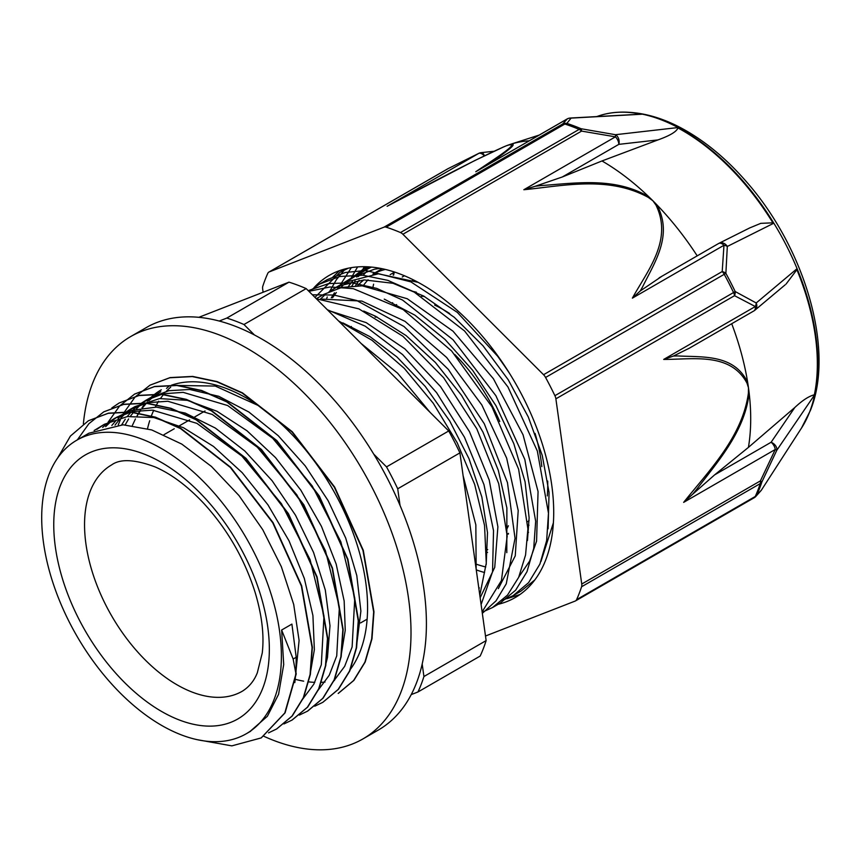 <?xml version="1.0" encoding="UTF-8"?>
<svg xmlns="http://www.w3.org/2000/svg" width="862" height="862" viewBox="0 0 862 862"><rect width="100%" height="100%" fill="white"/><g stroke="black" fill="none" stroke-linecap="round" stroke-linejoin="round"><path stroke-width="1.29" d="M390.184 274.622L394.602 272.069M249.646 731.806L267.371 716.29L278.577 694.309L283.706 664.559L281.637 630.025L293.145 659.021L295.968 673.922L284.783 712.993L261.197 737.915L231.856 745.867L197.355 739.704M295.978 673.933L296.194 657.243L291.906 624.099L281.637 630.025M57.603 458.078L70.425 436.053L88.366 420.764L108.192 413.329L130.733 412.155L155.171 417.337L180.557 428.586L230.369 467.473L272.737 522.771L301.377 586.009L312.066 647.481L310.072 674.526L303.305 697.724L291.992 716.106L276.583 729.004L268.524 732.872M77.343 439.879L88.937 423.651L103.752 411.864L123.589 404.44L146.141 403.265L170.568 408.437L195.954 419.719L245.767 458.584L288.145 513.881L316.785 577.131L327.463 638.591L325.491 665.647L318.692 688.824L307.389 707.239L291.981 720.104L283.932 723.951M111.823 407.941L119.161 402.985L138.976 395.539L161.539 394.397L185.966 399.526L211.341 410.818L261.164 449.673L303.553 504.992L332.172 568.241L342.85 629.691L340.889 656.769L334.1 679.935L322.776 698.339L307.389 711.236L299.362 715.061M107.998 422.337L119.635 405.948L134.569 394.106L154.384 386.639L176.936 385.497L201.363 390.658L226.749 401.907L276.562 440.784L318.94 496.103L347.569 559.341L358.247 620.802L356.275 647.868L349.509 671.056L338.173 689.428L322.797 702.347L314.749 706.193M118.277 424.88L120.324 419.816M123.417 413.448L135.043 397.048L149.956 385.195L169.792 377.772L192.334 376.586L216.761 381.769L242.157 393.029L291.959 431.916L334.337 487.213L362.977 550.452L373.666 611.923L371.673 638.968L364.895 662.167L353.582 680.56L338.184 693.436M296.269 673.761L285.096 712.82L261.315 737.85M88.441 420.731L108.504 413.146L131.046 411.971L155.483 417.165L180.869 428.403L230.671 467.29L273.049 522.598L301.678 585.826L312.378 647.297L310.385 674.353L303.618 697.552L292.293 715.934L276.67 728.95M103.882 411.788L123.902 404.267L146.443 403.093L170.87 408.254L196.267 419.535L246.069 458.401L288.447 513.698L317.097 576.947L327.765 638.419L325.793 665.475L319.005 688.652L307.702 707.066L292.186 719.996M119.161 402.985L139.288 395.356L161.851 394.214L186.267 399.354L211.653 410.635L261.466 449.501L303.855 504.809L332.484 568.058L343.151 629.519L341.201 656.596L334.402 679.752L323.088 698.155L307.702 711.064M134.709 394.02L154.686 386.467L177.238 385.314L201.676 390.486L227.051 401.735L276.874 440.611L319.242 495.93L347.871 559.158L358.56 620.618L356.588 647.685L349.821 670.884L338.486 689.255L322.862 702.304M150.01 385.163L170.094 377.588L192.635 376.414L217.073 381.597L242.459 392.856L292.272 431.733L334.639 487.03L363.279 550.268L373.968 611.74L371.985 638.796L365.208 661.984L353.894 680.377L338.486 693.263M356.415 647.039L360.887 611.093L356.803 575.59L345.694 538.039L328.142 500.714L305.223 465.889L278.254 435.719L248.849 412.014L218.743 396.304L189.737 389.473L168.877 390.702L150.505 397.641L143.07 402.694M140.818 404.58L136.433 408.836M134.332 411.185L130.431 416.227M128.61 418.943L125.184 424.858M341.04 655.928L345.242 630.251L344.164 601.008L336.18 564.114L321.472 526.391L300.827 490.166L275.517 457.614L247.006 430.784L216.998 411.271L187.28 400.334L159.599 398.589L135.108 406.541L129.968 409.493L147.693 402.683L167.799 401.261L212.267 414.45L257.329 447.184L296.862 494.874L325.48 550.786L339.369 607.074L336.73 655.896L329.241 675.258L318.013 690.354M132.726 407.995L127.791 411.519M125.421 413.491L121.003 417.747M118.934 420.063L115.023 425.106M325.62 664.882L327.474 657.501L329.995 625.78L325.297 590.017L313.542 552.38L295.483 515.185L272.112 480.716L244.862 451.041L215.317 428.048L185.233 413.07L156.421 407.123L130.561 410.506L114.571 418.382M117.307 416.885L112.383 420.419M110.034 422.38L105.649 426.625M310.212 673.75L314.361 649.722L312.917 615.522L304.329 578.467L289.007 540.786L267.91 504.787L242.233 472.71L213.517 446.451L183.466 427.714L153.845 417.553L127.317 416.583L104.302 424.298L96.878 429.373M294.826 682.607L299.092 640.455L293.694 604.413L281.368 566.733L262.748 529.688L238.979 495.553L211.438 466.45L181.774 444.092L151.744 429.944L123.115 424.804L88.905 433.209L76.804 440.191A169.48 97.848 -120 0 0 55.222 589.425A169.48 97.848 -120 0 0 182.248 735.232A169.48 97.848 -120 0 0 246.284 733.745A169.48 97.848 -120 0 0 246.284 538.05A169.48 97.848 -120 0 0 76.804 440.191M348.377 268.179L340.124 272.22L314.964 297.368M502.169 600.512L513.105 595.664L528.578 582.669L539.903 564.071L546.648 540.636L548.48 513.246L537.338 451.02L507.955 386.973L464.596 330.997L413.717 291.722L387.781 280.355L362.827 275.226L339.768 276.486L319.479 284.115L309.695 291.044M482.181 612.236L492.461 607.57L507.513 595.092L518.676 577.346L525.561 554.988L527.91 528.869L518.612 469.176L491.986 406.896L451.645 351.006L403.157 309.577L353.258 288.662L329.974 286.971L308.908 291.324M482.127 611.88L501.425 580.568L507.19 536.142L498.699 483.593L476.772 428.759L443.661 377.75L402.92 336.255L358.915 308.887L316.365 298.769M479.811 595.265L486.276 563.188L484.541 525.411L474.671 484.422L457.226 442.809L433.274 403.276L404.278 368.354L372.039 340.307L338.54 320.923M346.416 268.621L344.143 270.075M516.995 593.207L520.896 591.17L534.785 579.975M499.432 358.172L457.313 312.367L410.872 281.874L365.736 270.463L345.35 272.478L327.269 279.622L323.519 281.96M496.243 605.178L500.251 603.066L515.67 590.168L526.973 571.721L533.718 548.447L535.668 521.273L524.818 459.457L495.887 395.701L453.035 339.725L402.532 300.051L376.705 288.382L351.771 282.779L328.681 283.566L308.23 290.645M482.332 613.335L496.016 600.868L506.253 583.843L515.034 538.297L507.449 482.58L484.315 423.792L448.369 369.442L404.03 326.526L356.771 300.526L333.863 295.03L312.389 294.804M481.104 604.542L492.547 571.818L493.527 530.658L483.938 484.53L464.456 437.217L436.625 392.695L402.64 354.605L365.208 326.181L327.323 309.717M473.475 549.945L469.068 518.396M418.102 282.337L378.332 273.804L344.412 282.51L334.036 288.479M518.935 576.786L529.645 561.065L536.573 541.164L538.06 491.534L523.051 434.793L493.42 378.752L453.024 331.191L407.241 298.726L362.169 285.839L341.783 287.434L323.756 294.395M498.333 588.649L515.25 555.861L518.202 510.541L506.651 458.121L481.836 404.957L446.624 357.461L405.043 321.364L361.932 301.097L322.302 299.114M480.156 597.732L494.734 567.379L497.891 526.801L489.217 480.048L469.488 431.69L440.471 386.488L404.924 348.916L366.178 322.625L327.916 310.309M476.147 569.028L475.846 524.883L463.099 475.608M429.987 412.251L397.597 373.181L361.113 343.464M342.817 322.862L370.11 336.73L396.962 356.987L425.268 386.456L449.77 421.055L468.993 458.67L481.847 496.975L487.504 532.619L486.179 564.621M363.678 311.042L375.229 316.095L406.034 335.533L435.385 362.482L461.526 395.367L482.946 432.077L498.333 470.393L506.878 507.955L506.802 552.65M384.258 299.125L414.902 315.158L445.007 339.412L472.591 370.229L495.984 405.733L513.838 443.714L525.077 481.826L529.117 517.75L527.458 540.56M319.888 299.653L324.284 295.45M329.101 291.647L338.604 286.076L364.055 279.902L392.964 283.275L423.641 296.032L454.274 317.291L483.022 345.802L508.214 379.743L528.32 417.046L542.23 455.395L549.062 492.417L548.092 528.815M479.391 587.938L478.776 587.873M332.538 297.767L336.342 292.52M340.512 287.736L344.962 283.501M349.724 279.762L354.67 276.583L374.399 269.224L380.217 268.33M94.12 430.537L104.302 424.319M102.653 427.412L107.147 423.447M109.56 421.615L114.56 418.372L132.306 411.583L152.391 410.129L196.859 423.339L241.91 456.073L281.454 503.731L310.083 559.632L323.972 615.931L321.321 664.731L313.865 684.126L302.648 699.211M111.823 425.472L115.917 420.699M118.072 418.512L122.641 414.493M125.065 412.672L129.968 409.493M121.704 424.794L125.281 419.18M127.188 416.605L131.272 411.82M133.47 409.601L138.049 405.593M140.387 403.836L145.376 400.614L163.101 393.794L183.186 392.361L227.654 405.539L272.715 438.295L312.238 485.952L340.867 541.842L354.778 598.142L352.127 646.953L344.671 666.337L333.432 681.411M132.36 425.472L135.442 418.932M137.112 415.915L140.7 410.301M142.618 407.694L146.702 402.91M148.835 400.722L153.339 396.768M155.699 394.979L160.763 391.714M176.279 385.443L215.263 386.057L258.169 405.474M254.452 334.984L243.968 324.511L306.172 288.598L448.725 430.968L386.51 466.892L373.731 454.123M400.033 505.423L397.716 488.786L459.92 452.873L486.136 640.595L423.932 676.519L422.186 664.009M198.799 317.324L288.996 282.154L226.792 318.078L219.217 321.03M411.217 694.6L417.951 691.981L480.166 656.057A236.285 136.422 -120 0 0 486.136 640.595M417.951 691.981A236.285 136.422 -120 0 0 423.932 676.519M306.172 288.598A236.285 136.422 -120 0 0 288.996 282.154M243.968 324.511A236.285 136.422 -120 0 0 226.792 318.078M397.716 488.786A236.285 136.422 -120 0 0 386.51 466.892M459.92 452.873A236.285 136.422 -120 0 0 448.725 430.968M295.698 679.407A169.48 97.848 -120 0 0 303.672 681.152M308.553 681.864A169.48 97.848 -120 0 0 314.792 682.359M321.214 682.338A169.48 97.848 -120 0 0 325.028 682.057M333.831 680.538A169.48 97.848 -120 0 0 334.467 680.377M170.719 387.135A169.48 97.848 -120 0 0 166.388 391.273M164.351 393.525A169.48 97.848 -120 0 0 160.483 398.503M158.651 401.218A169.48 97.848 -120 0 0 155.289 407.079M153.759 410.226A169.48 97.848 -120 0 0 150.958 417.036M149.708 420.731A169.48 97.848 -120 0 0 147.542 428.651M506.856 528.966A130.668 75.436 -120 0 0 508.386 525.755M499.755 421.507A130.668 75.436 -120 0 0 454.737 354.444M377.082 317.022A130.668 75.436 -120 0 0 375.39 317.194M527.749 521.629A127.037 73.345 -120 0 0 529.117 520.476M396.649 304.588A127.037 73.345 -120 0 0 395.712 305.094M507.136 534.203A130.668 75.436 -120 0 0 508.44 534.02M527.878 526.068A130.668 75.436 -120 0 0 528.999 525.238M424.535 296.528A130.668 75.436 -120 0 0 421.486 296.248M392.652 302.681A130.668 75.436 -120 0 0 392.027 303.058M486.621 552.423A140.387 81.05 -120 0 0 487.547 552.434M527.846 533.222A140.387 81.05 -120 0 0 528.514 532.339M541.81 466.601A140.387 81.05 -120 0 0 535.076 433.424M449.662 313.531A140.387 81.05 -120 0 0 434.653 305.073M547.262 495.919A147.65 85.241 -120 0 0 547.704 481.093M416.421 292.25A147.65 85.241 -120 0 0 413.21 291.453M367.298 271.024A172.26 99.453 -120 0 0 363.096 275.355M359.142 280.322A172.26 99.453 -120 0 0 355.575 285.764M382.092 268.707A165.364 95.477 -120 0 0 381.403 269.095L372.923 273.997M376.188 272.511A165.364 95.477 -120 0 0 374.377 273.9M368.074 279.805A165.364 95.477 -120 0 0 363.128 285.893M476.751 564.341A165.364 95.477 -120 0 0 485.759 566.981M385.325 269.429A165.364 95.477 -120 0 0 373.084 273.987M363.872 279.913A165.364 95.477 -120 0 0 357.568 285.731M476.266 569.911A172.26 99.453 -120 0 0 484.573 572.519M371.5 267.091A172.26 99.453 -120 0 0 367.169 269.343L354.67 276.573M361.243 273.276A172.26 99.453 -120 0 0 356.739 277.047M352.461 281.421A172.26 99.453 -120 0 0 348.539 286.281M414.105 280.236A148.081 85.5 -120 0 0 412.564 280.204M519.948 594.521L507.028 598.691M332.732 277.187L339.52 270.646M338.809 288.167L340.07 285.408M340.339 284.837L351.34 267.64M360.962 272.931L364.27 266.703M372.977 287.046L373.602 284.201M393.622 275.15L394.246 272.284M505.024 366.695L491.146 346.977M505.024 366.706L509.431 373.214M553.393 522.792L540.97 561.474M331.267 297.853L334.456 292.821M337.688 288.479L340.468 285.236M341.406 284.223L369.432 266.918M478.098 570.547L476.255 569.814M351.901 285.958L355.112 280.904M358.366 276.551L361.016 273.448M362.105 272.273L367.923 266.821M497.148 604.542A185.987 107.384 -120 0 0 515.196 597.56A185.987 107.384 -120 0 0 545.743 559.88A185.987 107.384 -120 0 0 492.913 349.272A185.987 107.384 -120 0 0 329.198 275.409A185.987 107.384 -120 0 0 314.059 287.617M357.601 266.908L350.457 279.245M345.263 268.901L336.363 279.697L329.823 291.14M327.269 296.981L326.73 298.349M393.147 275.075L394.085 272.37M365.725 272.543L366.846 271.174M369.679 267.985L370.617 267.015M348.754 280.215L366.458 266.757M383.999 227.169A7.262 4.191 60 0 1 386.187 227.18L564.847 124.031A7.262 4.191 -120 0 0 562.66 124.02L383.999 227.169L269.235 271.907L447.895 168.758A7.262 0.711 -116.7 0 1 447.981 168.704M569.567 118.159A7.262 4.827 -93.1 0 1 570.267 118.04A7.262 4.827 -93.1 0 0 570.267 118.04A7.262 4.827 -93.1 0 1 571.107 118.105L566.84 123.395A7.262 5 107.9 0 0 564.847 124.031A236.425 136.498 60 0 1 579.145 129.397A7.262 4.698 -66.9 0 1 581.107 128.74A235.908 136.196 -120 0 0 566.84 123.395A7.262 7.036 -133.6 0 0 562.66 124.02L567.368 118.848A7.262 7.176 34.5 0 1 571.107 118.105L641.684 114.237A190.61 110.045 60 0 0 618.248 112.254A190.61 110.045 60 0 0 597.635 116.284M523.827 189.737C562.638 185.976 608.249 175.449 648.321 197.409A7.262 1.681 -53.6 0 1 648.924 196.881C614.584 176.505 574.652 183.315 540.959 185.578A574.922 426.173 20.8 0 0 535.28 186.257L523.827 189.737L615.436 136.843L581.581 131.099A7.262 4.191 -120 0 0 579.145 129.397L400.485 232.546A7.262 4.191 60 0 1 402.91 234.259L581.581 131.099A7.262 1.519 -82.5 0 0 581.107 128.74L615.436 134.709A7.262 1.024 102.1 0 1 615.436 136.843A7.262 4.191 60 0 1 618.808 144.363A7.262 5.452 -96.5 0 0 615.436 134.709L677.392 127.63A190.61 110.045 60 0 1 773.322 223.452L727.312 246.457A7.262 6.088 -116.6 0 0 718.962 243.321A7.262 6.088 -116.6 0 0 718.94 243.332A7.262 6.088 -116.6 0 0 718.703 243.461M391.563 203.917L387.113 206.298C423.781 186.935 467.57 163.198 502.406 147.467A7.262 5.032 -113.1 0 1 502.848 147.23A7.262 5.032 -113.1 0 1 503.096 147.143A210.673 121.628 60 0 1 504.173 146.669A210.673 121.628 60 0 1 506.263 145.807L508.612 145.042C520.573 142.521 492.989 159.966 475.759 171.743L479.692 169.469M801.24 428.479A190.211 109.819 -120 0 0 801.466 428.123L801.013 428.823A190.61 110.045 60 0 0 801.811 427.574L761.361 490.198L756.836 495.014A235.908 136.196 -120 0 0 759.465 488.743A235.908 136.196 -120 0 0 761.803 482.17L776.781 450.309L814.267 395.367A190.61 110.045 60 0 0 796.628 269.03L756.211 302.971L735.178 291.528A235.908 136.196 -120 0 0 725.879 273.329L727.312 246.457A7.262 4.687 -0.4 0 0 723.972 245.261L722.205 271.562L543.545 374.711L402.91 234.259M801.013 428.823A190.61 110.045 60 0 1 800.238 429.998M263.104 292.25L262.651 288.932A7.262 4.191 60 0 1 262.813 286.216A236.425 136.498 -120 0 1 267.78 273.34A7.262 4.191 60 0 1 268.901 272.069A7.262 4.191 60 0 1 269.235 271.907M484.444 155.796A7.262 3.319 -96.1 0 0 481.255 152.628A7.262 7.262 0 0 0 478.819 153.339A7.262 1.465 63.8 0 0 478.809 153.339A7.262 1.465 63.8 0 0 478.722 153.404A7.262 4.191 60 0 1 484.304 155.86M485.5 636.016L575.159 601.073A7.262 4.191 60 0 0 575.493 600.911L754.153 497.762A7.262 4.191 -120 0 0 755.263 496.48A7.262 5.474 24.4 0 0 756.836 495.014A7.262 7.036 -133.6 0 1 754.369 497.622M581.742 584.037A7.262 4.191 60 0 1 581.581 586.753L760.241 483.604A7.262 4.191 -120 0 0 760.403 480.888L581.742 584.037L555.882 398.837L734.543 295.688A7.262 5.398 -66.6 0 0 735.178 291.528A7.262 0.776 -25.6 0 1 733.562 292.541L554.902 395.69A7.262 4.191 60 0 1 555.882 398.837M683.663 502.363L692.714 494.185A574.922 384.646 110.9 0 0 696.431 489.67C717.206 462.183 745.016 431.571 749.132 392.878A7.262 2.575 -179.4 0 1 748.399 393.158C742.247 437.476 708.392 471.191 683.663 502.363L775.272 449.479L776.781 450.309A7.262 5.15 -145.7 0 0 771.102 442.26A7.262 4.191 60 0 1 775.272 449.479L760.403 480.888A7.262 0.927 -152.8 0 1 761.803 482.17A7.262 5.258 -162 0 1 760.241 483.604A236.425 136.498 60 0 1 755.263 496.48L576.603 599.629A7.262 4.191 60 0 1 575.493 600.911M746.998 383.148A7.262 4.116 -17.7 0 0 747.688 382.512C734.176 353.905 702.562 357.299 677.758 355.941A574.922 386.176 110.5 0 0 673.427 356.049L663.697 359.422C692.789 359.519 730.319 352.03 746.998 383.148L748.464 387.717A210.511 121.542 60 0 1 749.132 392.878A210.511 121.542 60 0 1 748.421 447.389L794.818 407.489C802.447 400.334 808.965 396.111 814.353 394.807L814.267 395.367M543.545 374.711A7.262 4.191 60 0 1 545.581 377.459L724.242 274.31A7.262 4.191 -120 0 0 722.205 271.562A7.262 4.806 -172.5 0 1 725.879 273.329L724.242 274.31A236.425 136.498 60 0 1 733.562 292.541A7.262 4.191 -120 0 1 734.543 295.688L755.306 306.538L663.697 359.422M756.211 302.971A7.262 5.344 122.4 0 1 755.306 306.538A7.262 4.191 60 0 1 753.873 310.923A7.262 7.262 0 0 0 754.907 310.201A7.262 6.023 -130 0 0 756.211 302.971M755.532 496.727L761.243 490.381A7.262 7.262 0 0 0 761.351 490.219A7.262 4.461 -147.1 0 0 761.361 490.198L801.757 427.66M754.207 310.697A7.262 6.023 -130 0 0 754.907 310.201L785.163 284.826M796.628 269.03L796.887 269.709L786.036 284.104M673.427 356.049L689.363 348.173M731.709 323.724A210.511 121.542 60 0 1 747.688 382.512A210.511 121.542 60 0 1 748.464 387.717L748.399 393.158M794.818 407.489L771.102 442.26L714.62 474.876L692.714 494.185M576.603 599.629A236.425 136.498 -120 0 0 581.581 586.753M535.28 186.257L562.315 176.979L618.808 144.363L658.018 139.903L601.978 160.957L562.315 176.979M677.392 127.63L677.92 127.942C676.659 131.606 670.022 135.593 658.018 139.903M697.218 255.863A210.511 121.542 -120 0 0 656.801 204.747A7.262 3.232 144.3 0 0 655.928 205.005C673.147 240.196 647.416 270.754 632.374 298.144L640.186 291.022A574.922 427.304 21.2 0 0 642.513 287.024C654.28 262.888 673.567 235.369 656.801 204.747A210.511 121.542 -120 0 0 652.879 200.76A210.511 121.542 -120 0 0 648.924 196.881A210.511 121.542 -120 0 0 601.978 160.957M718.283 243.73A7.262 4.191 60 0 1 718.585 243.526A7.262 4.191 60 0 1 723.972 245.261L632.374 298.144M749.638 227.956L760.79 223.344L772.912 222.827L773.322 223.452M661.8 276.336L640.175 291.022M554.902 395.69A236.425 136.498 -120 0 0 545.581 377.459M504.173 146.669L474.79 160.547L389.139 205.188M640.186 114.215L641.684 114.237M486.901 165.353C500.596 155.602 521.639 141.627 509.517 144.633A7.262 6.573 71.8 0 0 508.612 145.042M502.406 147.467L506.263 145.807A210.673 121.628 60 0 1 509.517 144.633A210.673 121.628 60 0 1 510.401 144.342A210.673 121.628 60 0 1 529.311 140.786M400.485 232.546A236.425 136.498 -120 0 0 386.187 227.18M502.093 147.596A210.673 121.628 60 0 1 503.096 147.143M641.263 114.183A190.728 110.12 -120 0 0 599.812 115.583L596.633 116.596M714.62 474.876L748.421 447.389M814.353 394.807A190.567 110.024 -120 0 0 796.887 269.709M772.912 222.827A190.567 110.024 -120 0 0 677.92 127.942M137.069 415.915A170.881 98.656 60 0 1 140.28 410.344M141.982 407.791A170.881 98.656 60 0 1 145.484 403.2M147.208 401.218A170.881 98.656 60 0 1 150.268 398.082M151.109 397.296A170.881 98.656 60 0 1 161.313 389.796M171.441 385.195A170.881 98.656 60 0 1 326.579 479.132A170.881 98.656 60 0 1 350.037 669.806M169.361 385.95A170.881 98.656 -120 0 0 166.517 388.396M263.847 736.277A232.287 134.116 -120 0 0 362.891 738.949A232.287 134.116 -120 0 0 362.902 470.717A232.287 134.116 -120 0 0 130.604 336.611A232.287 134.116 -120 0 0 83.366 423.964M130.604 336.611L146.001 327.722A232.287 134.116 60 0 1 378.299 461.827A232.287 134.116 60 0 1 378.299 730.06L362.891 738.949M296.205 657.253L293.145 659.021M180.169 720.32A152.445 88.01 -120 0 0 244.183 554.762A152.445 88.01 -120 0 0 60.286 485.834A152.445 88.01 -120 0 0 180.169 720.32M192.905 692.38A130.668 75.436 -120 0 0 242.276 691.238C249.204 686.885 254.215 680.743 257.318 672.791L262.242 653.051C264.311 635.628 261.994 615.576 255.281 592.905C244.743 559.341 227.6 529.516 203.863 503.462C187.582 486.157 171.333 473.981 155.117 466.924C134.752 459.317 120.249 458.649 111.607 464.92A130.668 75.436 -120 0 0 94.971 579.975A130.668 75.436 -120 0 0 192.905 692.38M475.759 171.743L567.368 118.848A7.262 4.191 60 0 0 567.034 119.01L477.645 170.611M478.819 153.339L447.928 168.715L478.722 153.404L387.113 206.298M618.248 112.254L619.067 112.211C639.895 111.392 661.305 117.049 683.318 129.16C705.558 141.487 726.418 158.823 745.921 181.182C804.806 247.653 835.116 349.918 810.399 410.452L801.466 428.123A190.211 109.819 -120 0 0 809.633 411.95A190.211 109.819 -120 0 0 771.113 218.829A190.211 109.819 -120 0 0 619.067 112.211A190.211 109.819 -120 0 0 618.657 112.232M648.321 197.409L652.879 200.76L655.928 205.005M447.895 168.758A7.262 4.191 -120 0 0 447.561 168.92A7.262 4.191 -120 0 0 447.249 169.124M753.819 497.924A7.262 4.191 -120 0 0 754.153 497.762A7.262 7.262 0 0 0 755.231 497.008M566.733 119.215A7.262 4.191 60 0 1 567.034 119.01A7.262 7.262 0 0 1 570.267 118.04L640.541 114.193M346.287 268.642L340.113 272.209M327.269 279.622L319.479 284.126M520.896 591.17L513.105 595.664M500.262 603.077L492.471 607.581M250.691 731.202L246.284 733.745M150.505 397.641L145.366 400.604M172.896 384.711L172.044 385.206M351.384 326.493L350.726 326.87M205.048 410.98L194.78 416.906M189.64 419.88L179.371 425.806M174.243 428.759L163.974 434.685M487.698 549.547L486.599 550.182M367.147 619.142L360.553 622.946M375.994 316.473L375.078 317.011M508.451 533.373L507.125 534.138M323.767 294.405L316.311 298.715M404.418 275.754L402.242 277.014M268.901 272.069L447.561 168.92A7.262 7.262 0 0 1 447.884 168.736M688.522 348.657L753.873 310.923M718.962 243.321A7.262 7.262 0 0 0 718.606 243.504L659.15 277.833M718.94 243.332L750.112 227.719M493.861 151.281L481.405 152.617M539.192 135.075L510.401 144.342"/></g></svg>
